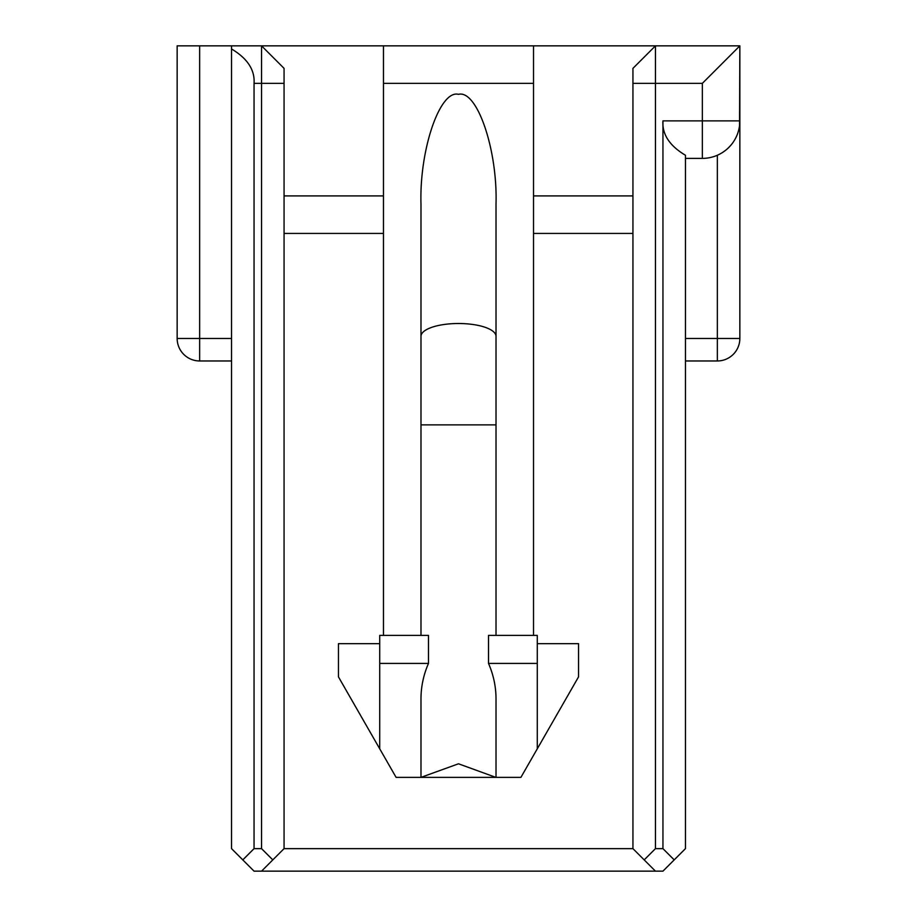 <?xml version="1.0" encoding="UTF-8"?>
<svg xmlns="http://www.w3.org/2000/svg" width="917" height="917" viewBox="0 0 917 917"><rect width="100%" height="100%" fill="white"/><g stroke="black" fill="none" stroke-linecap="round" stroke-linejoin="round"><path stroke-width="1.38" d="M231.542 360.966L199.654 360.966A22.512 22.512 0 0 1 177.153 338.453L177.153 45.85L199.654 45.85L199.654 338.453L231.542 338.453M284.064 68.362L261.551 45.85L284.064 68.362L284.064 848.638L272.808 859.894L261.551 848.638L254.055 848.638L242.799 859.894L231.542 848.638L231.542 45.85L739.847 45.85L739.847 338.453A22.512 22.512 0 0 1 717.346 360.966L685.457 360.966M717.346 155.26L717.346 338.453L739.847 338.453A22.512 22.512 0 0 1 717.346 360.966A22.512 22.512 0 0 0 739.847 338.453M725.416 150.457L722.779 152.325M737.211 134.707L736.867 135.533M284.064 848.638L632.936 848.638L644.192 859.894L655.449 848.638L662.945 848.638L662.945 120.872C662.063 134.34 669.559 145.803 685.457 155.26L685.457 848.638L662.945 871.15L261.551 871.15L272.808 859.894M231.542 45.85L199.654 45.85M284.064 195.906L383.478 195.906M428.491 663.427L379.718 663.427L379.718 635.401L428.491 635.401L428.491 663.427C423.356 675.199 420.857 687.395 420.983 700.015L420.983 777.364L396.098 777.364L338.453 676.872L338.453 643.665L379.718 643.665M420.983 777.364L458.489 763.792L495.822 777.364L520.902 777.364L537.282 748.811L537.282 663.427L488.509 663.427C493.644 675.199 496.143 687.395 496.017 700.015L496.017 777.364M537.282 663.427L537.282 635.401L488.509 635.401L488.509 663.427M496.017 336.344L496.017 204.01C497.667 149.723 477.069 89.476 458.5 94.336C439.931 89.476 419.333 149.723 420.983 204.01L420.983 336.344A37.517 12.827 0 0 1 458.5 323.506A37.517 12.827 0 0 1 496.017 336.344L496.017 635.401M420.983 635.401L420.983 336.344M379.718 663.427L379.718 748.811M495.822 777.364L421.178 777.364M537.282 748.811L578.547 676.872L578.547 643.665L537.282 643.665M420.983 204.01L420.983 424.869L496.017 424.869M533.522 635.401L533.522 45.85M383.478 635.401L383.478 45.85M655.449 45.85L632.936 68.362L655.449 45.85L655.449 83.367L632.936 83.367L632.936 68.362M533.522 195.906L632.936 195.906M632.936 848.638L632.936 83.367M655.449 848.638L655.449 83.367L702.342 83.367L739.847 45.85L739.549 125.675M662.945 848.638L674.201 859.894M644.192 859.894L655.449 871.15M733.13 142.307L731.525 144.45M730.677 145.448L728.087 148.153M722.011 152.818L720.017 153.964M662.945 120.872L739.847 120.872A37.517 37.517 0 0 1 702.342 158.389L685.457 158.389M242.799 859.894L254.055 871.15L261.551 871.15M254.055 848.638L254.055 83.367C254.949 69.91 247.441 58.447 231.542 48.979M284.064 83.367L261.551 83.367L261.551 45.85M254.055 83.367L261.551 83.367L261.551 848.638M632.936 233.422L533.522 233.422M383.478 233.422L284.064 233.422M199.654 360.966A22.512 22.512 0 0 1 177.153 338.453L199.654 338.453L199.654 360.966M533.522 83.367L383.478 83.367M702.342 158.389L702.342 83.367M717.346 360.966L717.346 338.453L685.457 338.453"/></g></svg>
